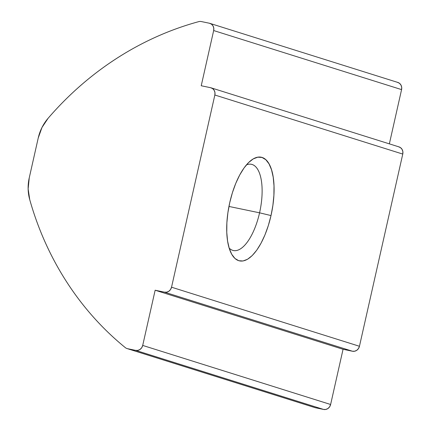 <?xml version="1.0" encoding="UTF-8"?>
<svg xmlns="http://www.w3.org/2000/svg" width="431" height="431" viewBox="0 0 431 431"><rect width="100%" height="100%" fill="white"/><g stroke="black" fill="none" stroke-linecap="round" stroke-linejoin="round"><path stroke-width="0.65" d="M259.57 212.817A44.043 17.908 101.8 0 0 246.462 164.863A44.043 17.908 -78.2 0 1 251.386 164.303A44.043 17.908 -78.2 0 1 259.57 212.817L228.947 206.444L259.57 212.817A44.043 17.908 -78.2 0 1 233.44 250.546A44.043 17.908 -78.2 0 1 229.147 248.073A44.043 17.908 101.8 0 0 259.57 212.817L271.013 215.57L259.57 212.817M229.755 202.602A52.959 21.534 -78.2 0 1 250.664 160.704A52.959 21.534 -78.2 0 1 271.013 215.57L272.888 205.371L273.895 195.318L274.003 185.793L273.2 177.163L271.519 169.76L269.03 163.866L265.819 159.712L262.021 157.455L257.77 157.186L253.239 158.904L248.595 162.557L244.027 167.993L239.695 175.013L235.779 183.337L232.422 192.652L229.755 202.602L227.88 212.795L226.873 222.849L226.771 232.374L227.568 241.004L229.249 248.407L231.743 254.301L234.949 258.455L238.752 260.712L242.998 260.987L247.529 259.263L252.173 255.615L256.747 250.174L261.073 243.159L264.99 234.83L268.346 225.515L271.013 215.57A52.959 21.534 -78.2 0 1 231.339 253.557A52.959 21.534 -78.2 0 1 229.755 202.602M127.059 348.56A6.293 5.743 107.4 0 1 125.308 347.618A314.603 287.181 107.4 0 1 29.744 199.688C33.904 214.444 39.086 228.726 45.287 242.529C51.488 256.332 58.638 269.504 66.74 282.041C74.838 294.583 83.797 306.344 93.613 317.335C103.429 328.325 113.994 338.421 125.308 347.618A6.293 5.743 -72.6 0 0 127.565 348.695A6.293 5.743 107.4 0 1 127.059 348.56L314.969 407.624A6.293 5.743 -72.6 0 0 315.476 407.758L323.611 409.45L315.476 407.758L127.565 348.695L135.695 350.387L323.611 409.45L325.868 409.434L327.991 408.48L329.661 406.745L330.62 404.488L343.06 349.282L155.149 290.219L164.529 292.17L352.439 351.233L343.06 349.282L330.62 404.488L142.704 345.425L155.149 290.219L343.06 349.282L352.439 351.233L354.697 351.217L356.825 350.263L358.49 348.528L359.449 346.271L171.538 287.208L214.853 95.009L402.764 154.072L359.449 346.271L402.764 154.072L402.861 151.637L402.091 149.395L400.566 147.682L398.519 146.766M315.476 407.758L127.565 348.695L135.695 350.387L137.958 350.365L140.08 349.417L141.751 347.682L142.704 345.425L155.149 290.219L164.529 292.17L166.786 292.153L168.914 291.2L170.579 289.465L171.538 287.208L214.853 95.009L214.95 92.573L214.18 90.327L212.655 88.619L210.608 87.703L201.229 85.753L213.668 30.547L401.579 89.61L389.355 143.862L401.579 89.61L401.681 87.175L400.905 84.929L399.381 83.221L397.334 82.305M209.423 23.242L201.288 21.55A6.293 5.743 -72.6 0 0 198.766 21.631C184.511 25.51 170.552 30.499 156.879 36.603C143.211 42.701 129.99 49.851 117.221 58.05C104.447 66.245 92.266 75.393 80.678 85.494C69.089 95.596 58.223 106.532 48.078 118.315A314.603 287.181 107.4 0 1 198.766 21.631A6.293 5.743 107.4 0 1 201.288 21.55L209.423 23.242A6.293 5.743 107.4 0 1 209.924 23.376A6.293 5.743 107.4 0 1 213.668 30.547L213.765 28.112L212.995 25.865L211.47 24.158L209.423 23.242M38.24 137.958L29.238 177.895L28.139 188.902L29.744 199.688A41.947 38.289 107.4 0 1 29.238 177.895L38.24 137.958A41.947 38.289 107.4 0 1 48.078 118.315L41.974 127.495L38.24 137.958M211.109 87.838A6.293 5.743 107.4 0 1 214.853 95.009L402.764 154.072A6.293 5.743 -72.6 0 0 399.02 146.901L211.109 87.838A6.293 5.743 107.4 0 0 210.608 87.703L201.229 85.753L213.668 30.547L401.579 89.61A6.293 5.743 -72.6 0 0 397.84 82.44L209.924 23.376M359.449 346.271L171.538 287.208A6.293 5.743 107.4 0 1 164.529 292.17L352.439 351.233A6.293 5.743 -72.6 0 0 359.449 346.271M330.62 404.488L142.704 345.425A6.293 5.743 107.4 0 1 135.695 350.387L323.611 409.45A6.293 5.743 -72.6 0 0 330.62 404.488"/></g></svg>
